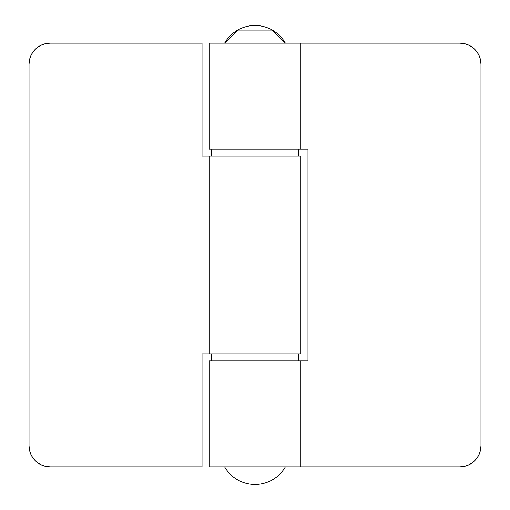 <?xml version="1.0" encoding="UTF-8"?>
<svg xmlns="http://www.w3.org/2000/svg" width="510" height="510" viewBox="0 0 510 510"><rect width="100%" height="100%" fill="white"/><g stroke="black" fill="none" stroke-linecap="round" stroke-linejoin="round"><path stroke-width="0.76" d="M285.364 466.848A34.941 34.941 0 0 1 224.636 466.848M224.636 43.152L237.711 30.077L272.289 30.077L285.364 43.152A34.941 34.941 0 0 0 224.636 43.152M50.216 43.152L202.036 43.152L202.036 156.136L202.036 43.152L50.216 43.152L46.085 43.56L42.107 44.765L38.448 46.722L35.235 49.362L32.602 52.568L30.645 56.234L29.44 60.205L29.032 64.337L29.032 445.663L29.032 64.337A21.184 21.184 0 0 1 50.216 43.152M50.216 466.848L202.036 466.848L50.216 466.848L46.085 466.44L42.107 465.235L38.448 463.278L35.235 460.638L32.602 457.432L30.645 453.766L29.44 449.794L29.032 445.663A21.184 21.184 0 0 0 50.216 466.848M209.1 353.863L300.9 353.863L300.9 156.136L209.1 156.136L209.1 353.863L202.036 353.863L202.036 466.848L202.036 353.863M300.69 156.136L209.138 156.136M209.1 156.136L202.036 156.136M209.138 353.863L300.792 353.863M300.9 149.079L300.9 43.152L459.784 43.152L209.1 43.152L209.1 149.079L307.963 149.079L307.963 360.921L307.963 149.079M209.31 43.152L300.862 43.152M209.31 466.848L300.862 466.848M300.9 466.848L459.784 466.848L300.9 466.848L300.9 360.921L209.1 360.921L209.1 466.848L300.9 466.848M480.968 445.663L480.968 64.337L480.56 60.205L480.968 64.337L480.968 445.663L480.56 449.794L479.355 453.766L477.398 457.432L474.765 460.638L471.552 463.278L467.893 465.235L463.915 466.44L459.784 466.848A21.184 21.184 0 0 0 480.968 445.663M300.9 360.921L307.963 360.921M480.968 64.337A21.184 21.184 0 0 0 459.784 43.152L463.915 43.56L467.893 44.765L471.552 46.722L474.765 49.362L477.398 52.568L479.355 56.234L480.56 60.205M209.31 149.079L300.862 149.079M300.862 360.921L209.208 360.921M255 149.079L255 156.136L255 149.079M255 353.863L255 360.921L255 353.863M298.784 156.136L298.784 149.079M211.216 156.136L211.216 149.079M298.784 360.921L298.784 353.863M211.216 360.921L211.216 353.863"/></g></svg>

